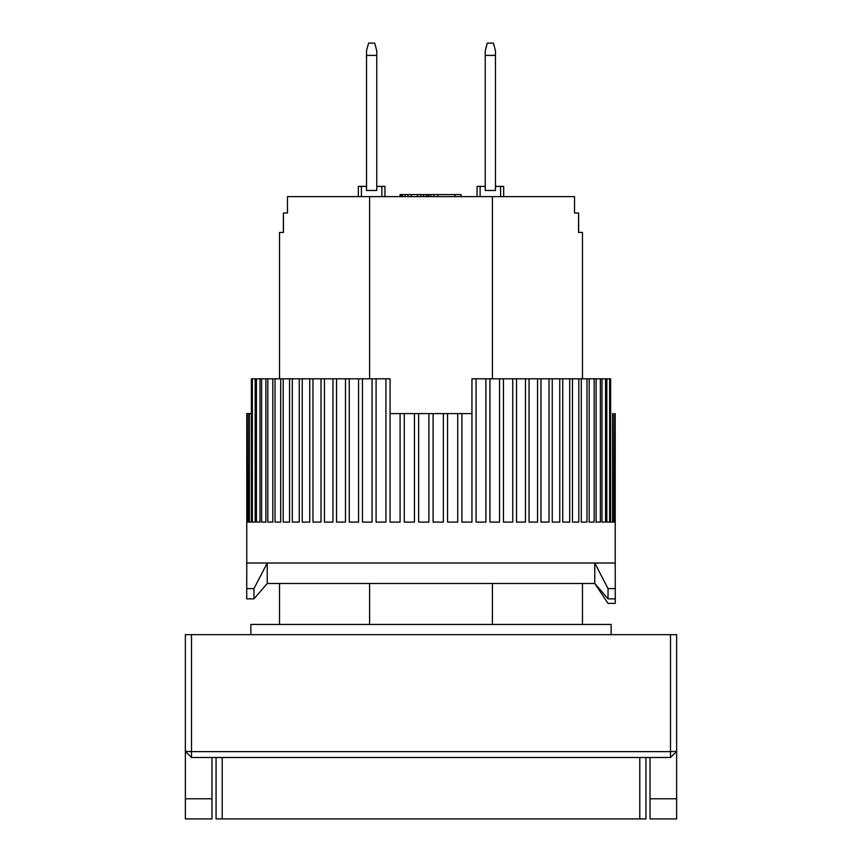 <?xml version="1.0" encoding="UTF-8"?>
<svg xmlns="http://www.w3.org/2000/svg" width="862" height="862" viewBox="0 0 862 862"><rect width="100%" height="100%" fill="white"/><g stroke="black" fill="none" stroke-linecap="round" stroke-linejoin="round"><path stroke-width="1.29" d="M185.362 798.783L185.362 818.9L211.977 818.9L211.977 798.783L185.362 798.783L185.362 751.352L191.504 757.493L191.504 751.621L185.362 751.352L185.362 634.669L670.496 634.669L670.496 751.621L191.504 751.621L191.504 634.669M191.504 757.493L670.496 757.493L670.496 751.621L676.638 751.352L676.638 634.669L670.496 634.669M670.496 757.493L676.638 751.352L676.638 818.9L650.023 818.9L650.023 757.493M211.977 757.493L211.977 798.783M485.241 190.48L485.241 50.739L487.289 43.1L493.43 43.1L495.478 50.739L495.478 190.48L485.241 190.48M485.241 55.383L495.478 55.383M366.522 190.48L366.522 50.739L368.57 43.1L374.711 43.1L376.759 50.739L376.759 190.48L366.522 190.48M366.522 55.383L376.759 55.383M283.436 213L283.329 232.449L279.525 232.449L283.436 232.449L283.436 213L287.466 213L287.466 196.622L492.407 196.622L492.407 378.806M279.525 232.449L279.525 378.806M279.525 583.499L279.525 624.444M492.407 196.622L574.534 196.622L574.534 213L578.564 213L578.564 232.449L582.475 232.449L582.475 378.806M582.475 583.499L582.475 624.444M492.407 583.499L492.407 624.444M369.593 624.444L369.593 583.499M369.593 378.806L369.593 196.622M582.475 232.449L578.671 232.449L578.564 213M381.877 196.622L381.877 186.386L384.948 186.386L384.948 196.622M361.404 196.622L361.404 186.386L358.333 186.386L358.333 196.622M381.877 186.386L376.759 186.386M366.522 186.386L361.404 186.386M401.045 196.622L401.045 194.575L400.108 194.575L400.108 196.622M500.596 196.622L500.596 186.386L503.667 186.386L503.667 196.622M480.123 196.622L480.123 186.386L477.052 186.386L477.052 196.622M480.123 186.386L485.241 186.386M495.478 186.386L500.596 186.386M437.896 196.622L437.896 194.575L454.953 194.575L454.953 196.622M454.953 194.575L461.095 194.575L461.095 196.622M401.045 194.575L433.801 194.575L433.801 196.622M433.801 194.575L437.896 194.575M428.683 194.575L428.683 196.622M430.817 194.575L430.817 196.622M401.724 194.575L401.724 196.622M402.414 194.575L402.414 196.622M405.14 194.575L405.14 196.622M407.866 194.575L407.866 196.622M411.282 194.575L411.282 196.622M417.423 194.575L417.423 196.622M420.828 194.575L420.828 196.622M423.565 194.575L423.565 196.622M426.291 194.575L426.291 196.622M427.66 194.575L427.66 196.622M428.339 194.575L428.339 196.622M611.136 634.669L611.136 624.444L250.864 624.444L250.864 634.669M390.055 378.806L390.066 413.598L400.087 413.598L400.087 522.092L390.055 522.092L390.055 378.806L385.939 378.806L385.939 522.092L376.091 522.092L376.091 378.806L372.061 378.806L372.061 522.092L362.46 522.092L362.46 378.806L358.549 378.806L358.549 522.092L349.25 522.092L349.25 378.806L345.479 378.806L345.479 522.092L336.557 522.092L336.557 378.806L332.947 378.806L332.947 522.092L324.435 522.092L324.435 378.806L321.009 378.806L321.009 522.092L312.971 522.092L312.971 378.806L309.749 378.806L309.749 522.092L302.239 522.092L302.239 378.806L299.243 378.806L299.243 522.092L292.293 522.092L292.293 378.806L289.546 378.806L289.546 522.092L283.21 522.092L283.21 378.806L280.721 378.806L280.721 522.092L275.032 522.092L275.032 378.806L272.823 378.806L272.823 522.092L267.823 522.092L267.823 378.806L265.905 378.806L265.905 522.092L261.617 522.092L261.617 378.806L260.001 378.806L260.001 522.092L256.456 522.092L256.456 378.806L255.152 378.806L255.152 522.092L252.372 522.092L252.372 378.806L251.381 378.806L251.381 522.092L249.387 522.092L249.387 413.598L248.719 413.598L248.719 522.092L247.523 522.092L247.189 413.598L246.791 522.092L246.769 413.598L246.769 563.026L267.242 563.026L253.967 588.617L246.726 588.617L246.769 563.026M615.209 413.598L615.231 563.026L267.242 563.026L594.758 563.026L594.758 583.499L267.242 583.499L253.967 598.853L253.967 588.617M614.477 522.092L613.281 522.092L614.477 522.092L614.811 413.598M613.281 522.092L613.281 413.598L612.613 413.598L612.613 522.092L610.619 522.092L610.619 378.806L609.628 378.806L609.628 522.092L606.848 522.092L606.848 378.806L605.544 378.806L605.544 522.092L601.999 522.092L601.999 378.806L600.383 378.806L600.383 522.092L596.095 522.092L596.095 378.806L594.177 378.806L594.177 522.092L589.177 522.092L589.177 378.806L586.968 378.806L586.968 522.092L581.279 522.092L581.279 378.806L578.79 378.806L578.79 522.092L572.454 522.092L572.454 378.806L569.707 378.806L569.707 522.092L562.757 522.092L562.757 378.806L559.761 378.806L559.761 522.092L552.251 522.092L552.251 378.806L549.029 378.806L549.029 522.092L540.991 522.092L540.991 378.806L537.565 378.806L537.565 522.092L529.052 522.092L529.052 378.806L525.443 378.806L525.443 522.092L516.521 522.092L516.521 378.806L512.75 378.806L512.75 522.092L503.451 522.092L503.451 378.806L499.54 378.806L499.54 522.092L489.939 522.092L489.939 378.806L485.909 378.806L485.909 522.092L476.061 522.092L476.061 378.806L471.945 378.806L471.945 522.092L461.913 522.092L461.913 413.598L471.934 413.598L471.945 378.806M457.722 413.598L457.722 522.092L447.561 522.092L447.561 413.598L461.913 413.598M443.348 413.598L443.348 522.092L433.112 522.092L433.112 413.598L447.561 413.598M428.888 413.598L428.888 522.092L418.652 522.092L418.652 413.598L433.112 413.598M414.439 413.598L414.439 522.092L404.278 522.092L404.278 413.598L418.652 413.598M400.087 413.598L404.278 413.598M249.387 413.598L251.381 413.598M247.523 413.598L248.719 413.598M252.372 378.806L255.152 378.806M256.456 378.806L260.001 378.806M261.617 378.806L265.905 378.806M267.823 378.806L272.823 378.806M275.032 378.806L280.721 378.806M283.21 378.806L289.546 378.806M292.293 378.806L299.243 378.806M302.239 378.806L309.749 378.806M312.971 378.806L321.009 378.806M324.435 378.806L332.947 378.806M336.557 378.806L345.479 378.806M349.25 378.806L358.549 378.806M362.46 378.806L372.061 378.806M376.091 378.806L385.939 378.806M476.061 378.806L485.909 378.806M489.939 378.806L499.54 378.806M503.451 378.806L512.75 378.806M516.521 378.806L525.443 378.806M529.052 378.806L537.565 378.806M540.991 378.806L549.029 378.806M552.251 378.806L559.761 378.806M562.757 378.806L569.707 378.806M572.454 378.806L578.79 378.806M581.279 378.806L586.968 378.806M589.177 378.806L594.177 378.806M596.095 378.806L600.383 378.806M601.999 378.806L605.544 378.806M606.848 378.806L609.628 378.806M248.719 522.092L247.523 522.092M251.381 522.092L249.387 522.092M255.152 522.092L252.372 522.092M260.001 522.092L256.456 522.092M265.905 522.092L261.617 522.092M272.823 522.092L267.823 522.092M280.721 522.092L275.032 522.092M289.546 522.092L283.21 522.092M299.243 522.092L292.293 522.092M309.749 522.092L302.239 522.092M321.009 522.092L312.971 522.092M332.947 522.092L324.435 522.092M345.479 522.092L336.557 522.092M358.549 522.092L349.25 522.092M372.061 522.092L362.46 522.092M385.939 522.092L376.091 522.092M400.087 522.092L390.055 522.092M414.439 522.092L404.278 522.092M428.888 522.092L418.652 522.092M443.348 522.092L433.112 522.092M457.722 522.092L447.561 522.092M471.945 522.092L461.913 522.092M485.909 522.092L476.061 522.092M499.54 522.092L489.939 522.092M512.75 522.092L503.451 522.092M525.443 522.092L516.521 522.092M537.565 522.092L529.052 522.092M549.029 522.092L540.991 522.092M559.761 522.092L552.251 522.092M569.707 522.092L562.757 522.092M578.79 522.092L572.454 522.092M586.968 522.092L581.279 522.092M594.177 522.092L589.177 522.092M600.383 522.092L596.095 522.092M605.544 522.092L601.999 522.092M609.628 522.092L606.848 522.092M612.613 522.092L610.619 522.092M615.231 563.026L615.274 588.617L608.033 588.617L594.758 563.026M615.274 603.4L615.263 598.853L615.274 603.4L608.033 603.4L594.758 583.499L608.033 598.853L615.274 598.853L615.274 588.617M246.726 588.617L246.726 598.853L253.967 598.853M608.033 588.617L608.033 598.853M216.071 818.9L216.071 757.493L216.071 818.9L222.213 818.9L222.213 757.493M639.787 757.493L639.787 818.9L645.929 818.9L645.929 757.493M639.787 818.9L222.213 818.9M676.638 798.783L650.023 798.783M267.242 583.499L267.242 563.026"/></g></svg>
